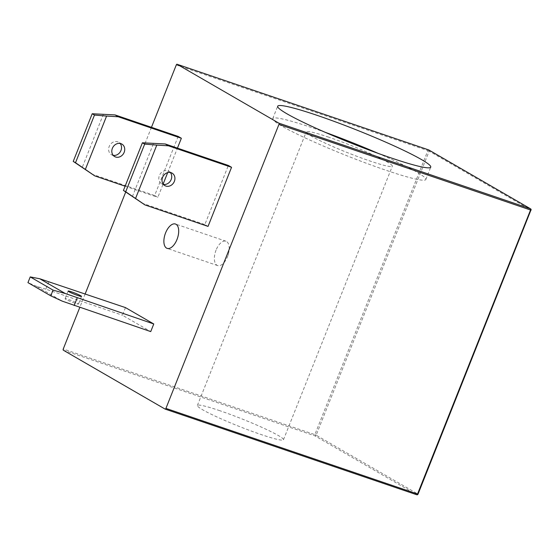 <?xml version="1.0" encoding="UTF-8"?>
<svg xmlns="http://www.w3.org/2000/svg" width="559" height="559" viewBox="0 0 559 559"><rect width="100%" height="100%" fill="white"/><g stroke="black" fill="none" stroke-linecap="round" stroke-linejoin="round"><path stroke-width="0.42" stroke-dasharray="2.79 2.1" d="M216.074 250.09A12.871 6.498 -71.2 0 0 217.633 265.574A12.871 6.498 -71.2 0 0 226.807 258.237A12.871 6.498 -71.2 0 0 227.485 256.686A12.871 6.498 -71.2 0 0 228.722 252.612A12.871 6.498 -71.2 0 0 225.927 241.202A12.871 6.498 -71.2 0 0 216.074 250.09M325.275 132.336A82.369 7.106 21.7 0 0 312.774 127.948A82.369 7.106 21.7 0 0 272.75 118.613A82.369 7.106 21.7 0 0 308.987 139.673A82.369 7.106 21.7 0 0 385.794 170.188A82.369 7.106 21.7 0 0 425.818 179.523A82.369 7.106 21.7 0 0 378.226 153.411M328.748 137.186A46.334 3.997 21.7 0 0 306.234 131.938A46.334 3.997 21.7 0 0 326.617 143.782A46.334 3.997 21.7 0 0 369.82 160.95A46.334 3.997 21.7 0 0 392.334 166.198A46.334 3.997 21.7 0 0 371.952 154.354A46.334 3.997 21.7 0 0 328.748 137.186M219.89 410.725A46.334 3.997 21.7 0 0 197.376 405.478A46.334 3.997 21.7 0 0 217.765 417.321A46.334 3.997 21.7 0 0 260.962 434.49A46.334 3.997 21.7 0 0 283.476 439.737A46.334 3.997 21.7 0 0 263.093 427.894A46.334 3.997 21.7 0 0 219.89 410.725M74.99 303.209A7.204 0.622 -158.3 0 1 68.268 300.532A7.204 0.622 -158.3 0 1 65.103 298.695A7.204 0.622 -158.3 0 1 68.603 299.512A7.204 0.622 -158.3 0 1 75.318 302.181A7.204 0.622 -158.3 0 1 78.491 304.026A7.204 0.622 -158.3 0 1 74.99 303.209M170.32 172.493A7.204 6.191 120.1 0 0 168.881 171.285A7.204 6.191 120.1 0 0 159.385 175.519A7.204 6.191 120.1 0 0 161.663 183.764A7.204 6.191 120.1 0 0 163.424 184.407M113.225 155.36A7.204 6.191 -59.9 0 1 111.465 154.724A7.204 6.191 -59.9 0 1 109.187 146.479A7.204 6.191 -59.9 0 1 118.69 142.245A7.204 6.191 -59.9 0 1 120.122 143.453M178.16 136.41L154.647 195.503L157.841 197.348L163.137 184.037M167.679 172.633L177.434 148.114M151.461 127.319L125.712 192.023M85.178 293.887L79.783 307.443M208.039 226.395L204.846 224.543L228.358 165.45M125.475 307.604L122.442 315.227L150.734 331.599M132.357 196.621L153.592 143.251M141.734 203.064L204.846 224.543M103.401 114.204L82.159 167.581M91.536 174.017L154.647 195.503M125.118 186.21L157.841 197.348M48.906 281.54L45.866 289.164L122.442 315.227M45.866 289.164L36.719 286.376L62.273 301.161M36.719 286.376L27.95 282.63M63.328 350.207L314.92 435.845L416.686 494.722A1.027 0.887 -59.9 0 0 417.908 494.058L316.142 435.181L429.172 151.154L530.938 210.03L417.908 494.058M176.281 64.963L427.873 150.602L314.843 434.629L63.251 348.991M428.97 150.064A1.027 0.887 -59.9 0 1 429.172 151.154L427.873 150.602A1.027 0.517 108.8 0 1 428.613 149.882M530.938 210.03A1.027 0.887 120.1 0 0 530.61 208.856M314.843 434.629L316.142 435.181A1.027 0.887 120.1 0 1 314.92 435.845A1.027 0.517 108.8 0 1 314.843 434.629M217.633 265.574L167.148 248.385M228.722 252.612L228.1 255.54L226.807 258.237M272.75 118.613L277.683 106.224M197.376 405.478L306.234 131.938M68.135 291.071L65.103 298.695M161.663 183.764L164.856 185.616M114.665 156.569L111.465 154.724M121.883 144.089L118.69 142.245M168.881 171.285L172.081 173.136M81.53 296.396L78.491 304.026M283.476 439.737L392.334 166.198M425.818 179.523L430.744 167.134M225.927 241.202L175.442 224.019"/><path stroke-width="0.84" d="M165.59 232.9A12.871 6.498 -71.2 0 0 167.148 248.385A12.871 6.498 -71.2 0 0 176.993 239.504A12.871 6.498 -71.2 0 0 175.442 224.019A12.871 6.498 -71.2 0 0 165.59 232.9M317.708 115.552A82.369 7.106 21.7 0 0 277.683 106.224A82.369 7.106 21.7 0 0 313.92 127.284A82.369 7.106 21.7 0 0 390.72 157.799A82.369 7.106 21.7 0 0 430.744 167.134A82.369 7.106 21.7 0 0 394.507 146.074A82.369 7.106 21.7 0 0 317.708 115.552M78.022 295.578A7.204 0.622 -158.3 0 1 71.307 292.909A7.204 0.622 -158.3 0 1 68.135 291.071A7.204 0.622 -158.3 0 1 71.636 291.882A7.204 0.622 -158.3 0 1 78.358 294.558A7.204 0.622 -158.3 0 1 81.53 296.396A7.204 0.622 -158.3 0 1 78.022 295.578M174.359 181.382A7.204 6.191 -59.9 0 1 164.856 185.616A7.204 6.191 -59.9 0 1 162.578 177.371A7.204 6.191 -59.9 0 1 172.081 173.136A7.204 6.191 -59.9 0 1 174.359 181.382M163.424 184.407A7.204 6.191 120.1 0 0 171.166 179.53A7.204 6.191 120.1 0 0 170.32 172.493M120.122 143.453A7.204 6.191 -59.9 0 1 120.968 150.49A7.204 6.191 -59.9 0 1 113.225 155.36M124.161 152.334A7.204 6.191 -59.9 0 1 114.665 156.569A7.204 6.191 -59.9 0 1 112.38 148.324A7.204 6.191 -59.9 0 1 121.883 144.089A7.204 6.191 -59.9 0 1 124.161 152.334M177.434 148.114L181.361 138.255L178.16 136.41L115.056 114.923L92.2 113.75L94.478 115.07L75.514 162.725L73.236 161.404L94.73 175.868L125.118 186.21M163.137 184.037L167.679 172.633M79.783 307.443L63.251 348.991A1.027 0.517 -71.2 0 0 63.328 350.207L165.094 409.083A1.027 0.517 -71.2 0 0 165.143 409.104A1.027 0.517 -71.2 0 0 165.925 408.398L417.524 494.037L530.547 210.009L278.955 124.371A1.027 0.517 -71.2 0 0 278.878 123.155L177.112 64.278A1.027 0.517 -71.2 0 0 177.063 64.257A1.027 0.517 -71.2 0 0 176.281 64.963L151.461 127.319M125.712 192.023L85.178 293.887M278.955 124.371L165.925 408.398M142.398 142.79L165.254 143.97L228.358 165.45L231.552 167.302L208.039 226.395L144.928 204.908L123.434 190.444L125.712 191.765L144.676 144.11L142.398 142.79L123.434 190.444M153.767 323.975L125.475 307.604L39.752 278.752L65.312 293.538L153.767 323.975L150.734 331.599L62.273 301.161L50.764 295.837L27.95 282.63L30.228 276.915L53.042 290.114L50.764 295.837M144.676 144.11L156.793 145.095L135.551 198.473L144.928 204.908M165.254 143.97L168.448 145.815L156.793 145.095M135.551 198.473L125.712 191.765M168.448 145.815L231.552 167.302M181.361 138.255L118.249 116.775L106.594 116.055L85.352 169.426L94.73 175.868M118.249 116.775L115.056 114.923M92.2 113.75L73.236 161.404M94.478 115.07L106.594 116.055M85.352 169.426L75.514 162.725M77.198 297.905L74.165 305.535M30.228 276.915L39.752 278.752M65.312 293.538L53.042 290.114M378.226 153.411A82.369 7.106 21.7 0 0 325.275 132.336M417.908 494.058L417.524 494.037A1.027 0.517 108.8 0 1 416.734 494.743A1.027 0.517 108.8 0 1 416.686 494.722L165.191 409.118M278.878 123.155L530.47 208.793L428.711 149.917L177.112 64.278M530.47 208.793A1.027 0.517 108.8 0 1 530.547 210.009L531.05 210.128A1.027 1.027 0 0 0 530.61 208.856A1.027 0.887 120.1 0 0 530.47 208.793M428.613 149.882A1.027 0.517 108.8 0 1 428.662 149.896A1.027 0.517 108.8 0 1 428.711 149.917A1.027 0.887 -59.9 0 1 428.97 150.064M530.938 210.03L418.02 494.149A1.027 1.027 0 0 1 416.734 494.743L165.143 409.104M530.61 208.856L428.844 149.98A1.027 1.027 0 0 0 428.662 149.896L177.063 64.257"/></g></svg>
